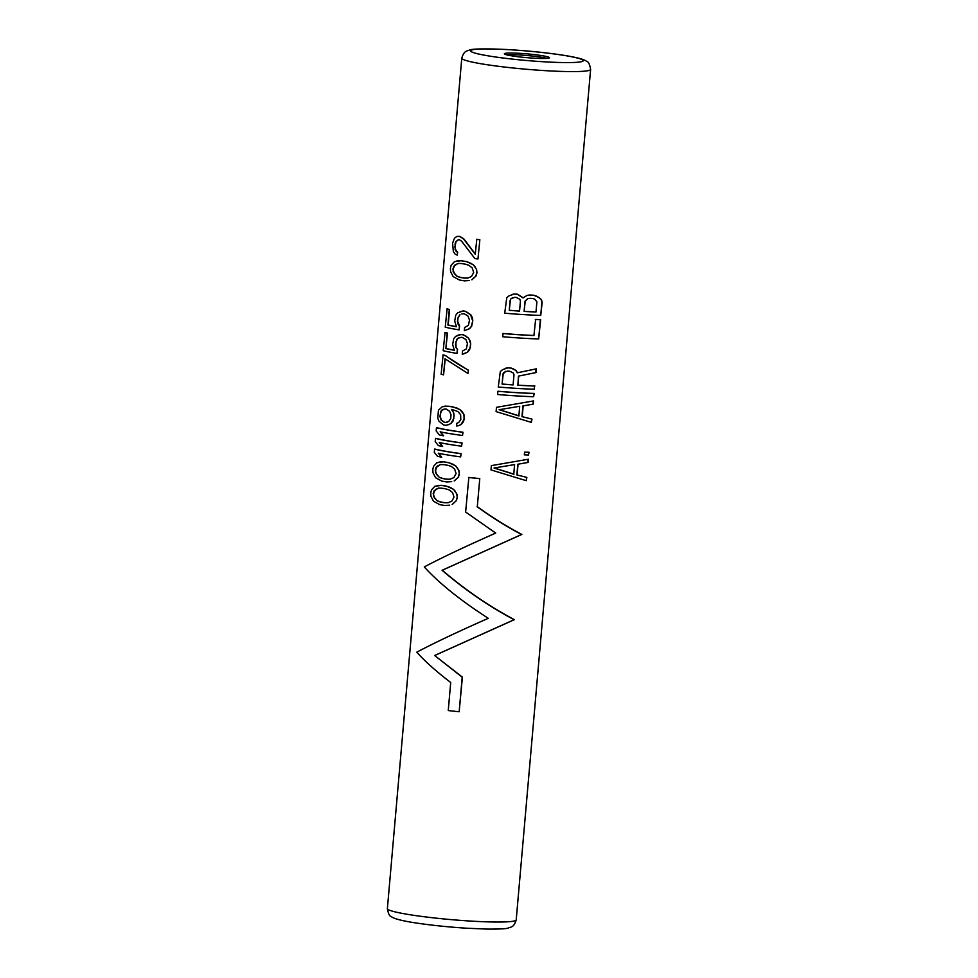 <?xml version="1.0" encoding="UTF-8"?>
<svg xmlns="http://www.w3.org/2000/svg" width="978" height="978" viewBox="0 0 978 978"><rect width="100%" height="100%" fill="white"/><g stroke="black" fill="none" stroke-linecap="round" stroke-linejoin="round"><path stroke-width="1.47" d="M456.396 326.628A64.658 5.428 -175 0 1 448.193 325.002L449.55 309.488A64.658 5.428 -175 0 1 447.129 308.914L445.234 327.178A65.465 5.501 -175 0 0 459.049 329.879L459.599 326.09L457.704 321.42L457.851 323.718L459.379 326.139L459.049 329.879M452.362 504.391L456.396 500.614L457.301 497.496L456.958 494.196L453.67 489.416L446.763 486.2A64.658 5.428 -175 0 1 441.677 485.332L434.843 486.286L431.494 489.892L430.736 492.985L430.931 496.311L433.535 501.262L439.745 504.648A65.465 5.501 -175 0 0 444.843 505.504L449.648 505.161M454.415 480.858L458.462 477.081L459.354 473.963L459.024 470.662L455.724 465.883L448.816 462.667A64.658 5.428 -175 0 1 443.731 461.799L436.909 462.753L433.547 466.359L432.789 469.452L432.985 472.777L435.589 477.729L441.811 481.115A65.465 5.501 -175 0 0 446.909 481.971L451.702 481.628M434.574 449.122L434.868 449.049A64.658 5.428 -175 0 0 461.139 453.633L460.65 456.897A65.465 5.501 -175 0 1 438.266 453.23L441.677 457.178A65.465 5.501 -175 0 1 437.472 456.335L434.293 452.337L434.574 449.122A65.465 5.501 -175 0 0 460.931 453.682L460.65 456.897M441.677 457.178L438.523 453.169M435.503 438.425L435.809 438.352A64.658 5.428 -175 0 0 462.068 442.936L461.579 446.2A65.465 5.501 -175 0 1 439.195 442.533L442.618 446.481A65.465 5.501 -175 0 1 438.401 445.638L435.222 441.64L435.503 438.425A65.465 5.501 -175 0 0 461.861 442.985L461.579 446.2M442.618 446.481L439.464 442.472M436.445 427.728L436.738 427.655A64.658 5.428 -175 0 0 463.01 432.239L462.521 435.491A65.465 5.501 -175 0 1 440.137 431.836L443.547 435.785A65.465 5.501 -175 0 1 439.342 434.941L436.164 430.943L436.445 427.728A65.465 5.501 -175 0 0 462.802 432.288L462.521 435.491M443.547 435.785L440.393 431.775M451.078 423.425L448.45 424.709L451.078 423.425L453.046 421.041L454.098 415.784L453.743 413.009L451.726 409.427M461.2 424.415L458.425 425.723L461.2 424.415L463.279 421.995L464.134 419.403L463.939 414.501L460.039 409.635L453.107 406.946A64.658 5.428 -175 0 1 449.159 406.273L442.337 406.701L438.462 410.198L437.765 418.217L439 421.237L443.413 424.88A65.465 5.501 -175 0 0 445.577 425.283L448.45 424.709M468.438 370.197L467.949 373.449L468.438 370.197C458.963 364.843 451.323 359.941 445.528 355.491A64.658 5.428 -175 0 1 443.107 354.916L441.127 374.244A65.465 5.501 -175 0 0 443.572 374.819L445.222 358.963M459.77 337.508L457.949 338.29L455.931 341.75L456.029 347.19L457.545 349.623L456.983 353.413A65.465 5.501 -175 0 1 443.181 350.711L445.076 332.447A64.658 5.428 -175 0 0 447.496 333.033L445.858 348.608L447.215 333.095A65.465 5.501 -175 0 1 444.77 332.52M454.33 350.161A64.658 5.428 -175 0 1 446.139 348.535M464.953 353.474L462.252 354.244L467.521 352.202L469.599 349.782L470.736 343.987L468.731 338.302L463.56 334.843A64.658 5.428 -175 0 1 461.213 334.476L455.601 336.359L453.706 338.743L452.643 344.525L454.391 350.271A65.465 5.501 -175 0 1 445.858 348.608M461.824 313.975L463.389 313.767A65.465 5.501 -175 0 0 464.574 313.95L468.01 316.077L469.501 320.087L468.425 325.344L464.587 327.496L464.305 330.711L469.574 328.669L471.653 326.249L472.79 320.454L472.398 317.691L470.797 314.769L465.614 311.31A64.658 5.428 -175 0 1 463.266 310.943L457.667 312.826L455.76 315.209L454.697 320.992L456.445 326.738A65.465 5.501 -175 0 1 447.924 325.075L449.281 309.561A65.465 5.501 -175 0 1 446.836 308.987M460.015 314.757L457.985 318.217L457.704 321.42M472.007 279.745L476.054 275.979L476.958 272.85L476.616 269.549L473.328 264.769L466.408 261.554A64.658 5.428 -175 0 1 461.323 260.686L454.501 261.639L451.151 265.246L450.393 268.339L450.589 271.664L453.193 276.615L459.403 280.001A65.465 5.501 -175 0 0 464.501 280.857L469.306 280.515M458.804 239.549L455.992 241.676L455.076 246.383L455.259 244.243M457.68 252.385L457.178 255.124L457.68 252.385L455.345 249.17L455.076 246.383M475.467 254.243L463.804 238.864L460.137 236.542A64.658 5.428 -175 0 1 459.085 236.334L456.702 236.505L454.501 238.204L452.582 243.204L453.34 251.566L455.149 254.158L457.178 255.124M479.856 239.683L477.961 258.987L479.856 239.683A64.658 5.428 -175 0 1 476.787 239.268L475.259 254.292L463.56 238.913L459.88 236.603A65.465 5.501 -175 0 1 458.816 236.395L456.702 236.505M528.438 459.22L491.372 465.626L490.993 469.905L526.274 480.687L526.849 477.398L516.873 474.929L517.814 464.232L528.157 462.423L528.438 459.22L491.372 465.626M518.059 464.195L517.13 474.868M524.563 452.191L524.831 452.117A64.658 5.428 -175 0 0 529.049 452.264L528.511 455.014A65.465 5.501 -175 0 1 524.33 454.868L524.563 452.191A65.465 5.501 -175 0 0 528.756 452.337L528.511 455.014M533.548 400.919L496.469 407.325L496.103 411.604L531.372 422.386L531.959 419.097L521.971 416.628L522.912 405.931L533.267 404.122L533.548 400.919L496.469 407.325M523.169 405.894L522.228 416.567M497.875 391.286L498.083 391.237A64.658 5.428 -175 0 0 534.196 393.425L533.621 396.713A65.465 5.501 -175 0 1 497.594 394.489L497.875 391.286A65.465 5.501 -175 0 0 533.902 393.498L533.621 396.713M534.856 385.943A64.658 5.428 -175 0 1 517.888 385.161L518.45 376.127L536.03 372.569L536.347 368.828L517.435 372.765L516.103 370.528L511.042 368.021A64.658 5.428 -175 0 1 508.095 367.814L502.643 369.598L500.32 371.554L498.254 387.007A65.465 5.501 -175 0 0 534.269 389.22L534.55 386.017A65.465 5.501 -175 0 1 517.655 385.222M518.682 376.078L517.888 385.161M533.939 335.478A64.658 5.428 -175 0 1 503.132 333.461L502.655 336.725A65.465 5.501 -175 0 0 538.67 338.95L540.663 319.623A64.658 5.428 -175 0 1 535.614 319.439L533.939 335.552A65.465 5.501 -175 0 1 502.924 333.522M529.685 294.989L527.056 295.454L522.986 297.887L517.276 294.268A65.465 5.501 -175 0 1 514.342 294.048L509.098 295.784L506.775 297.74L504.709 313.192A65.465 5.501 -175 0 0 540.736 315.417L542.154 302.508L541.531 299.806L539.196 297.581L533.658 295.197A64.658 5.428 -175 0 1 529.685 294.989L527.056 295.454M523.218 297.838L517.496 294.219A64.658 5.428 -175 0 1 514.562 293.999L512.117 294.415M434.843 655.456L514.404 619.649C489.024 606.201 464.99 589.734 442.3 570.223L521.861 534.416C507.655 527.056 492.802 517.814 477.313 506.677L479.77 478.597A64.658 5.428 -175 0 1 468.853 477.411L465.626 512.02L495.724 533.083C464.929 546.702 441.115 557.986 424.269 566.934C438.914 583.071 460.247 600.199 488.266 618.316C457.472 631.935 433.657 643.218 416.811 652.167C424.696 661.128 436.005 671.238 450.711 682.485L448.254 710.566A65.465 5.501 -175 0 0 459.171 711.752L462.398 677.131L434.623 655.505L462.203 677.179L459.171 711.752M505.076 53.387A22.628 1.907 5 0 0 504.355 53.79A22.628 1.907 5 0 0 523.988 57.396A22.628 1.907 5 0 0 548.731 58.13A22.628 1.907 5 0 0 549.453 57.739A22.628 1.907 5 0 0 529.819 54.12A22.628 1.907 5 0 0 505.076 53.387M438.914 485.357L437.019 485.65M441.677 485.332L438.657 485.418M446.763 486.2L446.53 486.249A65.465 5.501 -175 0 1 441.433 485.394M449.623 487.191L446.53 486.249M451.359 487.998L449.403 487.24M453.67 489.416L451.139 488.046M455.357 491.274L453.462 489.465M456.958 494.196L455.149 491.323M457.301 497.496L456.75 494.245M456.396 500.614L452.142 504.44M457.093 497.545L456.188 500.663M437.3 500.932L433.45 496.335L433.914 490.993L438.425 488.095L441.763 488.169A65.465 5.501 -175 0 0 445.724 488.829L449.171 489.917L452.569 492.582L454.012 497.117L451.824 501.139L448.046 502.753L444.501 502.741A65.465 5.501 -175 0 1 440.54 502.069L437.3 500.932L434.599 498.095L433.181 493.56M448.266 502.704L444.733 502.68A64.658 5.428 -175 0 1 440.772 502.007L437.557 500.87M438.67 488.034L435.344 489.538L433.462 493.487M440.968 461.824L439.073 462.117M443.731 461.799L440.723 461.885M448.816 462.667L448.596 462.716A65.465 5.501 -175 0 1 443.499 461.861M451.689 463.658L448.596 462.716M453.413 464.464L451.469 463.706M455.724 465.883L453.205 464.513M457.411 467.741L455.516 465.931M459.024 470.662L457.203 467.79M459.354 473.963L458.816 470.711M458.462 477.081L454.208 480.907M459.147 474.012L458.254 477.13M439.366 477.398L435.503 472.802L435.98 467.46L440.479 464.562L443.816 464.636A65.465 5.501 -175 0 0 447.777 465.296L451.237 466.384L454.636 469.049L456.078 473.584L453.878 477.606L450.112 479.22L446.567 479.208A65.465 5.501 -175 0 1 442.594 478.535L439.366 477.398L436.653 474.562L435.234 470.027M450.332 479.171L446.787 479.147A64.658 5.428 -175 0 1 442.838 478.474L439.611 477.337M440.736 464.501L437.411 466.005L435.516 469.953M458.425 425.723L456.567 426.005L456.812 423.327L458.706 422.52L460.797 419.562L460.614 414.672L457.838 411.555L452.643 409.672A65.465 5.501 -175 0 1 451.506 409.489L453.743 413.009M454.098 415.784L453.523 413.071M453.865 418.45L450.858 423.486M453.878 415.833L453.633 418.511M445.296 406.102L442.337 406.701M449.159 406.273L445.051 406.163M453.107 406.946L452.887 406.995A65.465 5.501 -175 0 1 448.914 406.335M457.142 408.119L452.887 406.995M460.039 409.635L456.922 408.168M462.325 411.579L459.819 409.684M463.939 414.501L462.117 411.628M464.318 417.264L463.731 414.55M464.134 419.403L460.993 424.464M464.11 417.313L463.927 419.452M449.611 411.335L446.433 409.146A65.465 5.501 -175 0 1 445.357 408.938L442.056 409.904L440.895 411.298L439.917 416.53L441.164 420.075L444.183 422.313A65.465 5.501 -175 0 0 445.259 422.508L448.731 421.506L450.711 418.572L451.029 414.831L449.611 411.335M443.963 409.097L441.164 411.225L439.917 416.53M447.19 422.215L445.503 422.447A64.658 5.428 -175 0 1 444.428 422.251L441.433 420.002L440.198 416.469M445.528 355.491L445.247 355.564A65.465 5.501 -175 0 1 442.802 354.99M468.23 370.246L445.247 355.564M467.949 373.449L444.966 358.767L443.572 374.819M457.545 349.623L455.797 347.251L455.65 344.953M457.313 349.672L456.983 353.413M461.213 334.476L458.01 335.136M463.56 334.843L463.34 334.892A65.465 5.501 -175 0 1 460.98 334.537M466.445 336.359L463.34 334.892M468.731 338.302L466.237 336.408M470.345 341.224L468.523 338.351M470.736 343.987L470.137 341.273M470.455 347.19L467.313 352.263L464.733 353.523M470.528 344.036L470.247 347.239M457.949 338.29L461.335 337.3A65.465 5.501 -175 0 0 462.508 337.483L465.956 339.611L467.447 343.62L466.372 348.877L462.533 351.029L462.252 354.244M456.677 339.708L455.418 345.014M457.728 338.351L456.445 339.757M459.782 314.818L457.753 318.266L457.472 321.481M472.79 320.454L471.445 326.297L469.367 328.718L464.305 330.711M472.582 320.503L470.589 314.818L465.394 311.359A65.465 5.501 -175 0 1 463.046 311.004L460.063 311.603M458.56 260.723L456.665 261.004M461.323 260.686L458.315 260.784M466.408 261.554L466.188 261.603A65.465 5.501 -175 0 1 461.09 260.747M469.281 262.544L466.188 261.603M471.017 263.351L469.061 262.593M473.328 264.769L470.797 263.4M475.002 266.627L473.107 264.818M476.616 269.549L474.795 266.676M476.958 272.85L476.408 269.61M476.054 275.979L471.799 279.794M476.751 272.899L475.846 276.028M456.958 276.285L453.107 271.701L453.572 266.346L458.083 263.449L461.408 263.522A65.465 5.501 -175 0 0 465.381 264.194L468.829 265.27L472.227 267.948L473.67 272.483L471.482 276.505L467.704 278.107L464.159 278.094A65.465 5.501 -175 0 1 460.198 277.422L456.958 276.285L454.257 273.449L452.838 268.913M467.924 278.058L464.391 278.045A64.658 5.428 -175 0 1 460.43 277.373L457.203 276.224M458.327 263.388L455.002 264.891L453.107 268.84M477.961 258.987A65.465 5.501 -175 0 1 474.892 258.571L461.677 241.297L459.599 239.818A65.465 5.501 -175 0 1 458.535 239.61L455.724 241.749L454.99 244.304M455.345 249.17L454.794 246.444M456.213 250.991L455.063 249.231M457.423 252.446L455.944 251.053M479.648 239.732A65.465 5.501 -175 0 1 476.567 239.317M528.144 459.293L527.863 462.496M526.849 477.398L516.873 474.929M526.555 477.472L526.274 480.687M514.599 464.599L513.756 474.232L494.024 468.01L514.599 464.599M514.012 474.171L494.245 467.961M533.242 400.992L532.961 404.195M531.959 419.097L521.971 416.628M531.653 419.171L531.372 422.386M519.709 406.298L518.866 415.931L499.135 409.709L519.709 406.298M519.11 415.87L499.342 409.66M534.55 386.017L534.269 389.22M508.095 367.814L505.663 368.229M511.042 368.021L510.822 368.083A65.465 5.501 -175 0 1 507.888 367.862M513.23 368.718L510.822 368.083M516.103 370.528L513.01 368.779M517.435 372.765L515.871 370.576M536.347 368.828L517.203 372.826M536.054 368.902L535.724 372.642M513.095 384.929A65.465 5.501 -175 0 1 502.093 384.097L502.985 373.938L503.841 372.386L507.606 371.065A65.465 5.501 -175 0 0 509.807 371.237L513.377 373.107L513.988 374.757L513.095 384.929M505.589 371.383L503.193 373.877L502.093 384.097M513.108 384.855A64.658 5.428 -175 0 1 502.301 384.048M540.663 319.623L540.357 319.696A65.465 5.501 -175 0 1 535.345 319.513M540.357 319.696L538.67 338.95M533.658 295.197L533.389 295.258A65.465 5.501 -175 0 1 529.44 295.05M536.03 295.833L533.389 295.258M539.196 297.581L535.773 295.906M541.531 299.806L538.915 297.642M542.154 302.508L541.237 299.867M541.849 302.569L540.736 315.417M511.017 298.632L510.161 300.185L509.269 310.344A65.465 5.501 -175 0 0 519.55 311.114L520.443 300.955L519.831 299.292L516.262 297.422A65.465 5.501 -175 0 1 514.795 297.312L511.017 298.632L510.369 300.136L509.269 310.344M534.673 299.072L532.313 298.424A65.465 5.501 -175 0 1 529.942 298.302L527.545 298.706L525.003 301.248L524.11 311.407A65.465 5.501 -175 0 0 535.993 312.019L536.885 301.86L534.673 299.072M519.562 311.041A64.658 5.428 -175 0 1 509.477 310.295M512.778 297.63L511.225 298.583M527.79 298.645L525.235 301.187L524.11 311.407M536.005 311.945A64.658 5.428 -175 0 1 524.342 311.346M479.77 478.597L477.313 506.677M468.645 477.46A65.465 5.501 5 0 0 479.562 478.645M521.861 534.416L521.567 534.489C507.337 527.056 492.521 517.802 477.105 506.726M442.3 570.223L442.08 570.284C464.709 589.697 488.719 606.177 514.11 619.722L434.623 655.505M521.567 534.489L442.08 570.284M461.787 58.154A64.658 5.428 5 0 0 517.875 68.472A64.658 5.428 5 0 0 588.585 70.563A64.658 5.428 5 0 0 590.614 69.426L516.213 919.858A64.658 5.428 -175 0 1 514.183 921.007A64.658 5.428 -175 0 1 443.474 918.904A64.658 5.428 -175 0 1 387.386 908.586L461.787 58.154C464.11 50.269 467.081 51.211 469.721 50C472.154 48.814 483.743 48.619 504.477 49.401C526.091 50.575 546.005 52.567 564.22 55.379C583.145 58.448 585.162 60.391 586.788 61.443C588.487 61.724 589.758 64.389 590.614 69.426M581.482 61.687A56.577 4.756 5 0 0 540.944 52.36A56.577 4.756 5 0 0 472.325 49.829A56.577 4.756 5 0 0 512.863 59.157A56.577 4.756 5 0 0 581.482 61.687M506.543 54.817A22.628 1.907 -175 0 1 526.922 55.514A22.628 1.907 -175 0 1 547.118 58.362M516.213 919.858C513.853 927.804 510.822 926.826 508.279 928.012C506.861 928.782 499.917 929.149 487.46 929.1L466.873 928.232C447.459 926.973 429.88 925.127 414.134 922.682C394.501 919.601 392.129 917.193 391.212 916.557C389.513 916.276 388.229 913.611 387.386 908.586"/></g></svg>
